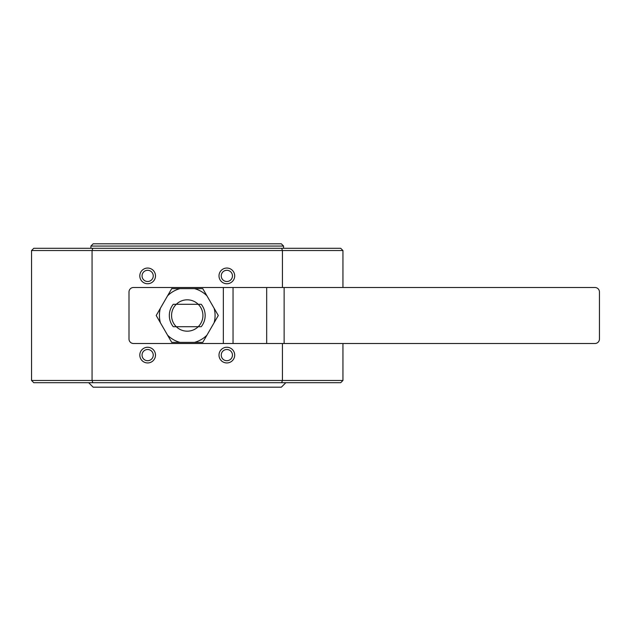 <?xml version="1.0" encoding="UTF-8"?>
<svg xmlns="http://www.w3.org/2000/svg" width="631" height="631" viewBox="0 0 631 631"><rect width="100%" height="100%" fill="white"/><g stroke="black" fill="none" stroke-linecap="round" stroke-linejoin="round"><path stroke-width="0.95" d="M133.48 287.499A4.48 4.48 0 0 0 129 291.979L129 339.021A4.48 4.48 0 0 0 133.48 343.501L594.97 343.501A4.48 4.48 0 0 0 599.45 339.021L599.45 291.979A4.48 4.48 0 0 0 594.97 287.499L133.48 287.499M167.57 335.179A27.827 27.827 0 0 0 180.04 342.381L171.727 342.381L156.204 315.5L160.369 308.299A27.827 27.827 0 0 0 160.369 322.701L159.675 321.51M282.428 343.501L282.428 380.469L342.941 380.469L342.941 343.501M31.55 380.469L92.063 380.469L92.063 250.531L31.55 250.531L31.55 380.469L33.79 382.709L92.828 382.709L92.063 380.469L282.428 380.469L281.663 382.709L92.828 382.709M31.55 250.531L33.79 248.291L340.701 248.291L342.941 250.531L282.428 250.531L282.428 287.499M214.13 322.701A27.827 27.827 0 0 0 214.13 308.299L218.287 315.5L206.929 335.179L202.764 342.381L194.451 342.381A27.827 27.827 0 0 0 206.929 335.179L206.234 336.37M180.04 342.381L194.451 342.381M160.369 308.299L171.727 288.619L180.04 288.619A27.827 27.827 0 0 0 167.57 295.821L168.256 294.63M285.819 382.709L281.339 387.189L93.159 387.189L88.679 382.709M142.046 355.103A5.6 5.6 0 0 0 150.446 359.954A5.6 5.6 0 0 0 150.446 350.252A5.6 5.6 0 0 0 142.046 355.103M176.27 304.3A15.68 15.68 0 0 1 198.221 304.3L201.234 304.3A17.92 17.92 0 0 1 201.234 326.7L198.221 326.7A15.68 15.68 0 0 0 198.221 304.3L176.27 304.3A15.68 15.68 0 0 0 176.27 326.7L198.221 326.7A15.68 15.68 0 0 1 176.27 326.7L173.257 326.7A17.92 17.92 0 0 1 173.257 304.3L176.27 304.3M92.828 248.291L92.063 250.531L282.428 250.531L281.663 248.291M219.004 275.897A7.84 7.84 0 0 1 230.772 269.106A7.84 7.84 0 0 1 230.772 282.688A7.84 7.84 0 0 1 219.004 275.897M219.004 355.103A7.84 7.84 0 0 1 230.772 348.312A7.84 7.84 0 0 1 230.772 361.894A7.84 7.84 0 0 1 219.004 355.103M139.806 355.103A7.84 7.84 0 0 1 151.566 348.312A7.84 7.84 0 0 1 151.566 361.894A7.84 7.84 0 0 1 139.806 355.103M139.806 275.897A7.84 7.84 0 0 1 151.566 269.106A7.84 7.84 0 0 1 151.566 282.688A7.84 7.84 0 0 1 139.806 275.897M342.941 380.469L340.701 382.709L281.663 382.709M221.244 355.103A5.6 5.6 0 0 0 229.652 359.954A5.6 5.6 0 0 0 229.652 350.252A5.6 5.6 0 0 0 221.244 355.103M202.764 288.619L206.929 295.821A27.827 27.827 0 0 0 194.451 288.619L202.764 288.619M214.13 308.299L206.929 295.821M194.451 288.619L180.04 288.619M187.249 246.051L90.919 246.051L93.159 243.811L281.339 243.811L283.579 246.051L187.249 246.051M142.046 275.897A5.6 5.6 0 0 0 150.446 280.748A5.6 5.6 0 0 0 150.446 271.046A5.6 5.6 0 0 0 142.046 275.897M221.244 275.897A5.6 5.6 0 0 0 229.652 280.748A5.6 5.6 0 0 0 229.652 271.046A5.6 5.6 0 0 0 221.244 275.897M284.131 287.499L284.131 343.501M266.676 287.499L266.676 343.501M223.342 287.499L223.342 343.501M233.044 287.499L233.044 343.501M342.941 250.531L342.941 287.499M283.579 248.291L283.579 246.051M90.919 248.291L90.919 246.051"/></g></svg>
